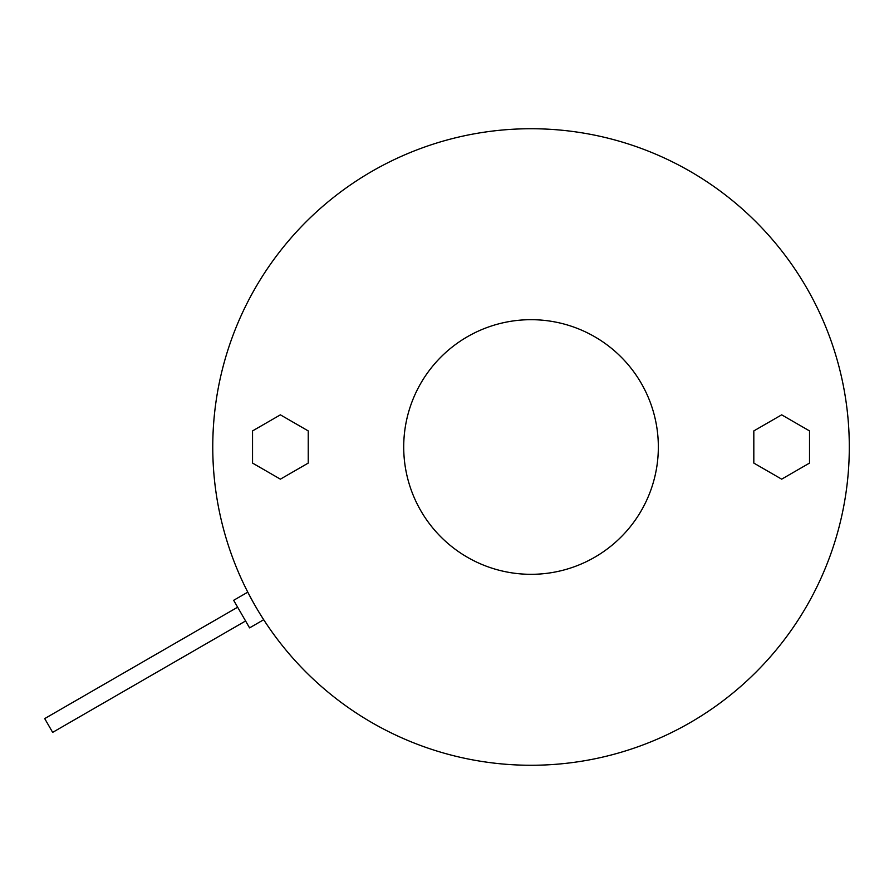 <?xml version="1.0" encoding="UTF-8"?>
<svg xmlns="http://www.w3.org/2000/svg" width="894" height="894" viewBox="0 0 894 894"><rect width="100%" height="100%" fill="white"/><g stroke="black" fill="none" stroke-linecap="round" stroke-linejoin="round"><path stroke-width="1.34" d="M252.633 601.237L247.783 592.152L233.658 600.31L249.571 627.879L263.708 619.721M658.342 447A127.306 127.306 0 0 1 467.372 557.253A127.306 127.306 0 0 1 467.372 336.747A127.306 127.306 0 0 1 658.342 447M308.24 430.919L308.24 463.081L280.392 479.162L252.544 463.081L252.544 430.919L280.392 414.838L308.24 430.919M809.517 463.081L781.669 479.162L753.821 463.081L753.821 430.919L781.669 414.838L809.517 430.919L809.517 463.081M237.636 607.205L44.7 718.597L52.657 732.376L245.593 620.984M849.3 447A318.275 318.275 0 0 1 371.893 722.631A318.275 318.275 0 0 1 371.893 171.369A318.275 318.275 0 0 1 849.3 447"/></g></svg>

